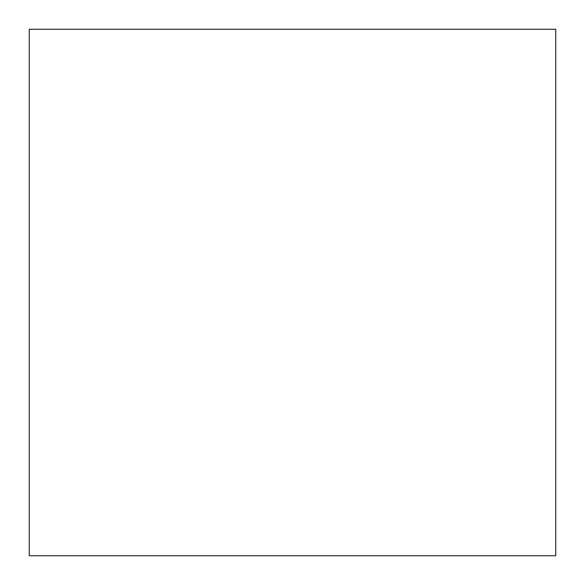 <?xml version="1.0" encoding="UTF-8"?>
<svg xmlns="http://www.w3.org/2000/svg" width="585" height="585" viewBox="0 0 585 585"><rect width="100%" height="100%" fill="white"/><g stroke="black" fill="none" stroke-linecap="round" stroke-linejoin="round"><path stroke-width="0.88" d="M555.75 555.75L29.25 555.75L29.25 29.25L555.75 29.25L555.75 555.75L29.25 555.75"/></g></svg>
